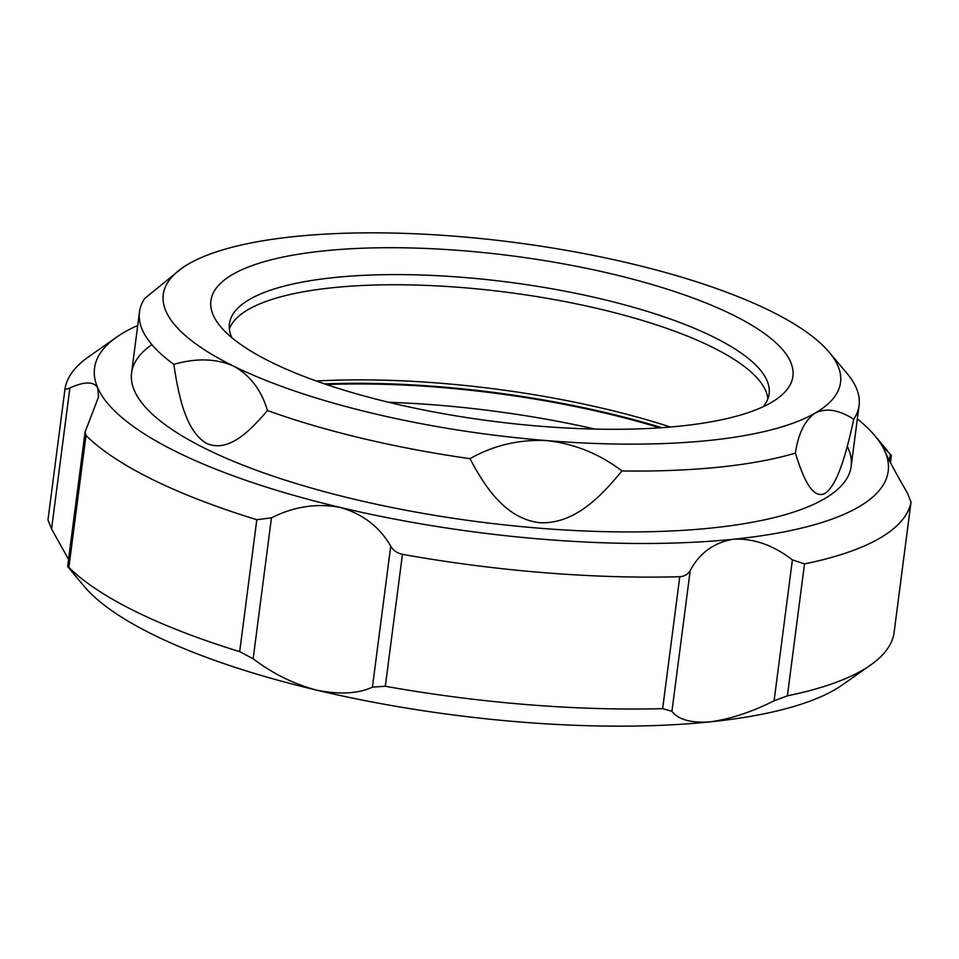 <?xml version="1.0" encoding="UTF-8"?>
<svg xmlns="http://www.w3.org/2000/svg" width="959" height="959" viewBox="0 0 959 959"><rect width="100%" height="100%" fill="white"/><g stroke="black" fill="none" stroke-linecap="round" stroke-linejoin="round"><path stroke-width="1.44" d="M795.383 453.116C798.332 433.36 804.961 420.006 815.258 413.029C826.095 407.719 838.921 409.781 853.762 419.227C847.133 449.399 838.394 484.355 825.004 493.429C811.65 499.963 802.371 475.304 795.383 453.116A362.826 102.925 7.4 0 1 621.935 470.941C601.365 496.019 574.861 524.237 539.833 522.739C505.225 518.699 484.834 486.537 469.946 458.678A362.826 102.925 7.4 0 1 267.453 410.512C250.203 430.795 228.698 452.864 206.904 443.549C185.794 431.802 178.446 395.336 173.831 364.36A362.826 102.925 7.4 0 1 139.463 312.071A362.826 102.925 7.4 0 1 144.785 298.369L182.114 268.064A341.476 96.871 7.4 0 0 233.517 366.086A341.476 96.871 7.4 0 0 546.87 440.613A341.476 96.871 7.4 0 0 815.258 413.029A341.476 96.871 7.4 0 0 829.079 352.097A341.476 96.871 7.4 0 0 770.293 310.92A341.476 96.871 7.4 0 0 456.952 236.382A341.476 96.871 7.4 0 0 188.551 263.965A341.476 96.871 7.4 0 0 182.114 268.064M267.453 410.512C261.339 390.001 250.023 375.185 233.517 366.086C216.135 358.498 196.235 357.911 173.831 364.36M621.935 470.941C599.339 453.787 574.309 443.681 546.87 440.613C519.287 439.258 493.645 445.276 469.946 458.678M853.762 419.227A362.826 102.925 7.4 0 0 859.072 405.525A362.826 102.925 7.4 0 0 846.893 373.243L829.079 352.097M232.617 274.454A293.454 83.253 7.4 0 0 220.738 326.815A293.454 83.253 7.4 0 0 483.42 420.018A293.454 83.253 7.4 0 0 771.192 402.552A293.454 83.253 7.4 0 0 776.718 399.028A293.454 83.253 7.4 0 0 605.537 272.464A293.454 83.253 7.4 0 0 232.617 274.454M763.22 406.688A272.116 77.2 7.4 0 0 769.118 393.849A272.116 77.2 7.4 0 0 556.532 289.606A272.116 77.2 7.4 0 0 249.568 299.4A272.116 77.2 7.4 0 0 229.417 323.746A272.116 77.2 7.4 0 0 231.838 337.676M767.871 398.836A272.116 77.2 7.4 0 0 546.438 298.201A272.116 77.2 7.4 0 0 248.249 309.553A272.116 77.2 7.4 0 0 229.357 328.901M670.473 427.019A325.473 92.328 7.4 0 0 606.412 409.193A325.473 92.328 7.4 0 0 316.326 381.023M326.468 384.535A328.673 93.239 -172.6 0 1 659.768 427.822M595.059 429.093A328.673 93.239 7.4 0 0 388.707 402.289M661.71 427.69A330.807 93.838 7.4 0 0 324.622 383.912M137.724 325.461A400.167 113.522 7.4 0 0 124.155 332.341A400.167 113.522 7.4 0 0 116.614 337.148A400.167 113.522 7.4 0 0 97.758 387.916L98.525 396.942L85.087 432.006L85.998 435.494L68.868 567.416C67.298 565.882 67.238 566.014 68.676 567.812L84.236 586.405A400.167 113.522 7.4 0 0 316.47 690.096A400.167 113.522 7.4 0 0 710.068 721.863A400.167 113.522 7.4 0 0 834.845 689.689A400.167 113.522 7.4 0 0 842.386 684.882L870.664 665.007A426.851 121.086 7.4 0 0 893.896 633.995L911.05 501.965L893.896 633.995M787.387 695.826L774.093 700.801L792.398 559.864L804.517 563.904L787.387 695.826A426.851 121.086 7.4 0 0 862.62 670.137A426.851 121.086 7.4 0 0 870.664 665.007M402.444 554.35L385.314 686.26L372.428 687.124L390.733 546.186C393.214 550.43 397.122 553.151 402.444 554.35A426.851 121.086 7.4 0 0 679.775 576.731C684.594 576.359 688.082 574.237 690.24 570.365L671.935 711.29C678.205 719.634 690.912 723.158 710.068 721.863C730.207 719.118 751.544 712.093 774.093 700.801M804.517 563.904A426.851 121.086 7.4 0 0 879.751 538.215A426.851 121.086 7.4 0 0 911.038 502.072L907.43 493.082C896.233 473.758 888.741 459.876 884.965 451.449A400.167 113.522 7.4 0 0 874.764 435.614A400.167 113.522 7.4 0 0 857.334 418.927M116.614 337.148L88.336 357.012A426.851 121.086 7.4 0 0 65.104 388.023L47.962 519.946L65.08 388.227M65.104 388.023C65.02 389.426 66.615 389.414 69.875 387.999L51.57 528.936L47.962 519.946M390.733 546.186C379.62 526.851 362.778 513.928 340.193 507.431A400.167 113.522 7.4 0 1 97.758 387.916C93.754 381.298 84.452 381.334 69.875 387.999M671.935 711.29L662.645 708.641L679.775 576.731M889.472 460.716L890.324 454.218C891.762 456.004 891.702 456.136 890.132 454.614M890.324 454.218L883.563 447.278L884.965 451.449A400.167 113.522 7.4 0 1 733.791 539.198C714.395 542.314 699.878 552.696 690.24 570.365M792.398 559.864C773.218 545.156 753.678 538.275 733.791 539.198A400.167 113.522 7.4 0 1 340.193 507.431C316.902 503.019 293.993 506.484 271.457 517.824L253.152 658.749C272.32 673.422 293.418 683.863 316.47 690.096C339.294 694.772 357.947 693.789 372.428 687.124M151.894 344.641A362.826 102.925 7.4 0 0 362.802 501.233A362.826 102.925 7.4 0 0 824.296 498.872A362.826 102.925 7.4 0 0 847.265 446.438M85.998 435.494A426.851 121.086 7.4 0 0 256.808 519.706L271.457 517.824M253.152 658.749L239.678 651.617L256.808 519.706M239.678 651.617A426.851 121.086 7.4 0 1 68.868 567.416C67.298 565.882 67.238 566.014 68.676 567.812M51.57 528.936L68.545 559.421M385.314 686.26A426.851 121.086 7.4 0 0 662.645 708.641M851.16 466.41L859.072 405.525M131.563 372.955L139.463 312.071M891.355 455.669L890.455 462.61M874.764 435.614L887.231 450.418M85.087 432.006L67.645 566.361"/></g></svg>
